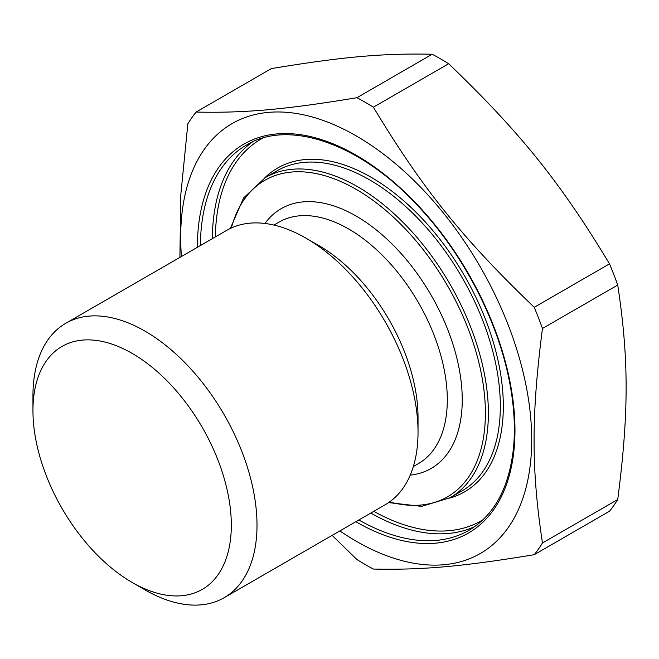 <?xml version="1.0" encoding="UTF-8"?>
<svg xmlns="http://www.w3.org/2000/svg" width="659" height="659" viewBox="0 0 659 659"><rect width="100%" height="100%" fill="white"/><g stroke="black" fill="none" stroke-linecap="round" stroke-linejoin="round"><path stroke-width="0.99" d="M144.98 589.854L132.13 582.432L144.98 589.854A158.432 91.469 -120 0 0 144.98 589.854A158.432 91.469 -120 0 0 224.192 597.697A158.432 91.469 -120 0 0 224.192 414.758A158.432 91.469 -120 0 0 65.76 323.289A158.432 91.469 -120 0 0 32.95 395.812L32.95 410.648A140.268 80.983 60 0 1 132.13 353.381A140.268 80.983 60 0 1 231.317 525.174A140.268 80.983 60 0 1 132.13 582.432L132.13 582.432A140.268 80.983 60 0 1 32.95 410.648M65.76 323.289L226.787 230.321A158.432 91.469 60 0 1 306.007 238.171A158.432 91.469 60 0 1 418.028 432.205A158.432 91.469 60 0 1 385.218 504.736L224.192 597.697M418.028 432.205L418.028 417.369A140.268 80.983 -120 0 0 318.849 245.585L306.007 238.171M373.381 107.186A283.065 163.432 -120 0 0 356.947 97.697L432.213 54.244A283.065 163.432 60 0 1 440.426 58.791A283.065 163.432 60 0 1 448.647 63.734L373.381 107.186C422.444 188.598 462.807 238.813 534.251 307.308A283.065 163.432 -120 0 1 542.464 328.487C531.278 415.285 531.278 469.109 542.464 542.983A283.065 163.432 -120 0 1 534.251 554.672C462.807 566.518 422.444 570.117 373.381 569.046A283.065 163.432 -120 0 1 365.16 564.491A283.065 163.432 -120 0 1 356.947 559.557L332.136 535.38M432.213 54.244C383.151 53.165 342.779 56.773 271.343 68.61L196.077 112.071C245.14 113.142 285.504 109.542 356.947 97.697M534.251 554.672L609.517 511.219A283.065 163.432 60 0 0 617.73 499.53C628.917 412.732 628.917 358.908 617.73 285.034A283.065 163.432 60 0 0 609.517 263.855C560.455 182.444 520.083 132.228 448.647 63.734M196.077 112.071A283.065 163.432 -120 0 0 187.856 123.76L180.755 195.221L179.907 257.389M339.871 530.915A248.212 143.308 -120 0 0 356.189 541.212A248.212 143.308 -120 0 0 531.706 439.882A248.212 143.308 -120 0 0 356.189 135.886A248.212 143.308 -120 0 0 181.439 256.499M617.73 499.53L542.464 542.983M542.464 328.487L617.73 285.034M609.517 263.855L534.251 307.308M413.341 466.547L418.432 463.606A139.42 80.497 -120 0 0 439.8 351.881A139.42 80.497 -120 0 0 348.718 229.027A139.42 80.497 -120 0 0 279.012 222.116L273.922 225.065M264.943 223.459A149.98 86.593 60 0 1 356.189 216.086A149.98 86.593 60 0 1 458.475 365.251A149.98 86.593 60 0 1 410.236 475.123M373.785 511.335A220.328 127.203 -120 0 0 483.088 519.663M262.793 138.102A220.328 127.203 -120 0 0 215.353 236.919M212.346 238.657A222.437 128.423 60 0 1 252.57 141.899M474.686 526.615A222.437 128.423 60 0 1 370.778 513.064M197.412 247.282A224.554 129.642 60 0 1 356.189 155.203A224.554 129.642 60 0 1 514.976 430.22A224.554 129.642 60 0 1 356.189 521.895A224.554 129.642 60 0 1 355.844 521.697M358.834 519.967A222.437 128.423 -120 0 0 468.903 530.33C494.143 515.33 508.979 488.097 513.419 448.622C515.495 427.716 514.111 405.063 509.275 380.655C497.833 322.037 465.205 258.048 422.889 211.308C364.526 145.186 290.207 118.118 246.466 145.046A222.437 128.423 -120 0 0 200.402 245.552M450.105 497.759L462.05 490.864A184.841 106.717 -120 0 0 490.387 342.746A184.841 106.717 -120 0 0 369.633 179.866A184.841 106.717 -120 0 0 277.217 170.714L265.264 177.609A184.841 106.717 60 0 1 357.68 186.769A184.841 106.717 60 0 1 478.434 349.649A184.841 106.717 60 0 1 450.105 497.759L421.653 506.367L388.604 502.603M264.687 177.955A186.95 107.936 60 0 1 371.124 177.279A186.95 107.936 60 0 1 496.721 354.797A186.95 107.936 60 0 1 449.52 498.097M389.543 501.944A182.724 105.498 -120 0 0 484.299 393.085A182.724 105.498 -120 0 0 356.189 189.355A182.724 105.498 -120 0 0 231.367 227.965M265.264 177.609L243.591 197.947L230.329 228.451"/></g></svg>
